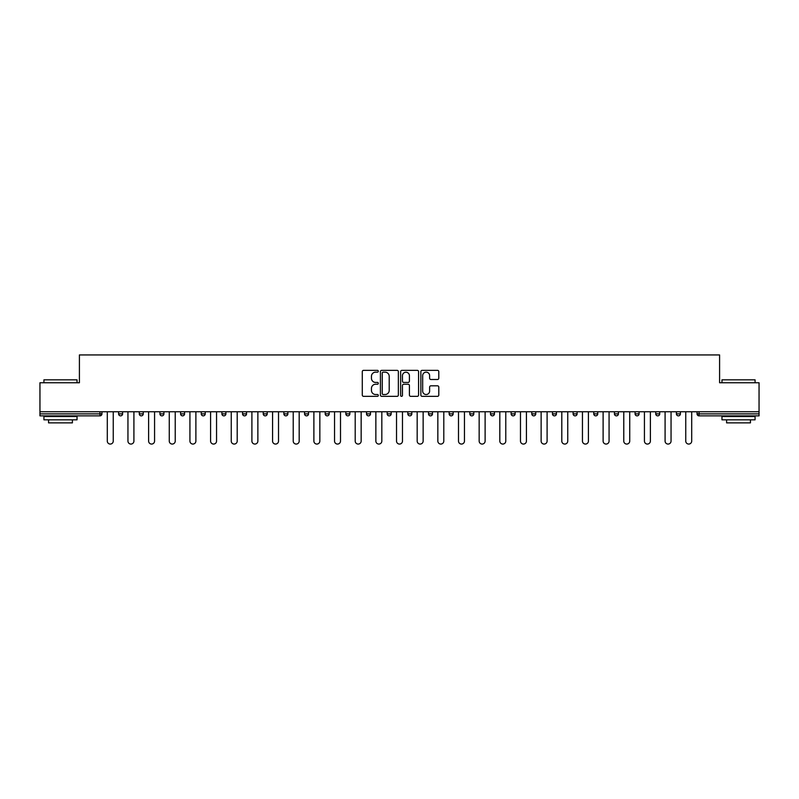 <?xml version="1.0" encoding="UTF-8"?>
<svg xmlns="http://www.w3.org/2000/svg" width="799" height="799" viewBox="0 0 799 799"><rect width="100%" height="100%" fill="white"/><g stroke="black" fill="none" stroke-linecap="round" stroke-linejoin="round"><path stroke-width="1.2" d="M378.317 371.255A0.909 0.909 0 0 0 377.398 370.346L363.595 370.346A1.298 1.298 0 0 0 362.287 371.645L362.287 395.046A1.298 1.298 0 0 0 363.595 396.344L377.398 396.344A0.909 0.909 0 0 0 378.317 395.435A0.909 0.909 0 0 0 377.398 394.526L375.61 394.526A4.155 4.155 0 0 1 371.455 390.361L371.455 388.414A4.155 4.155 0 0 1 375.61 384.249L377.398 384.249A0.909 0.909 0 0 0 378.317 383.34A0.909 0.909 0 0 0 377.398 382.431L375.61 382.431A4.155 4.155 0 0 1 371.455 378.277L371.455 376.319A4.155 4.155 0 0 1 375.61 372.164L377.398 372.164A0.909 0.909 0 0 0 378.317 371.255M437.492 379.505A1.298 1.298 0 0 0 438.791 378.207L438.791 371.645A1.298 1.298 0 0 0 437.492 370.346L422.152 370.346A1.298 1.298 0 0 0 420.853 371.645L420.853 395.046A1.298 1.298 0 0 0 422.152 396.344L437.492 396.344A1.298 1.298 0 0 0 438.791 395.046L438.791 387.116A1.298 1.298 0 0 0 437.492 385.817L430.921 385.817A1.298 1.298 0 0 0 429.622 387.116L429.622 391.041A3.476 3.476 0 0 1 426.147 394.526A3.476 3.476 0 0 1 422.671 391.041L422.671 375.64A3.476 3.476 0 0 1 426.147 372.164A3.476 3.476 0 0 1 429.622 375.64L429.622 378.207A1.298 1.298 0 0 0 430.921 379.505L437.492 379.505M39.95 411.755L39.95 382.751L79.411 382.751L79.411 354.936L719.589 354.936L719.589 382.751L759.05 382.751L759.05 411.755L39.95 411.755L39.95 413.872L99.945 413.872L99.945 411.755M398.361 371.645A1.298 1.298 0 0 0 397.063 370.346L381.722 370.346A1.298 1.298 0 0 0 380.424 371.645L380.424 395.046A1.298 1.298 0 0 0 381.722 396.344L397.063 396.344A1.298 1.298 0 0 0 398.361 395.046L398.361 371.645M401.937 370.346L417.278 370.346A1.298 1.298 0 0 1 418.576 371.645L418.576 395.046A1.298 1.298 0 0 1 417.278 396.344L410.716 396.344A1.298 1.298 0 0 1 409.408 395.046L409.408 385.557A1.298 1.298 0 0 0 408.109 384.249L403.755 384.249A1.298 1.298 0 0 0 402.456 385.557L402.456 395.435A0.909 0.909 0 0 1 401.547 396.344A0.909 0.909 0 0 1 400.639 395.435L400.639 371.645A1.298 1.298 0 0 1 401.937 370.346M101.932 411.755L101.932 413.872A1.988 1.988 0 0 1 99.945 415.86L39.95 415.86L39.95 413.872M759.05 411.755L759.05 415.86L699.055 415.86A1.988 1.988 0 0 1 697.068 413.872L697.068 411.755M118.612 411.755L118.612 413.872L118.612 411.755M99.945 415.86A1.988 1.988 0 0 0 101.932 413.872A1.988 1.988 0 0 1 99.945 415.86L99.945 413.872L101.932 413.872M120.599 415.86A1.988 1.988 0 0 1 118.612 413.872A1.988 1.988 0 0 0 120.599 415.86A1.988 1.988 0 0 0 122.587 413.872L122.587 411.755L122.587 413.872A1.988 1.988 0 0 1 120.599 415.86A1.988 1.988 0 0 1 118.612 413.872L122.587 413.872A1.988 1.988 0 0 1 120.599 415.86M139.276 411.755L139.276 413.872L139.276 411.755M143.251 411.755L143.251 413.872A1.988 1.988 0 0 1 141.263 415.86A1.988 1.988 0 0 1 139.276 413.872A1.988 1.988 0 0 0 141.263 415.86A1.988 1.988 0 0 0 143.251 413.872A1.988 1.988 0 0 1 141.263 415.86A1.988 1.988 0 0 1 139.276 413.872L143.251 413.872M159.93 411.755L159.93 413.872L159.93 411.755M163.905 411.755L163.905 413.872L163.905 411.755M180.594 413.872A1.988 1.988 0 0 0 182.581 415.86A1.988 1.988 0 0 0 184.569 413.872A1.988 1.988 0 0 1 182.581 415.86A1.988 1.988 0 0 0 184.569 413.872L184.569 411.755L184.569 413.872L180.594 413.872A1.988 1.988 0 0 0 182.581 415.86A1.988 1.988 0 0 1 180.594 413.872L180.594 411.755M201.248 413.872A1.988 1.988 0 0 0 203.236 415.86A1.988 1.988 0 0 0 205.223 413.872L205.223 411.755L205.223 413.872L201.248 413.872A1.988 1.988 0 0 0 203.236 415.86A1.988 1.988 0 0 1 201.248 413.872L201.248 411.755M225.887 411.755L225.887 413.872A1.988 1.988 0 0 1 223.9 415.86A1.988 1.988 0 0 1 221.912 413.872L221.912 411.755M244.554 415.86A1.988 1.988 0 0 0 246.541 413.872L246.541 411.755L246.541 413.872A1.988 1.988 0 0 1 244.554 415.86A1.988 1.988 0 0 1 242.566 413.872L242.566 411.755M263.231 411.755L263.231 413.872L263.231 411.755M267.206 411.755L267.206 413.872A1.988 1.988 0 0 1 265.218 415.86A1.988 1.988 0 0 1 263.231 413.872L267.206 413.872A1.988 1.988 0 0 1 265.218 415.86M287.86 411.755L287.86 413.872A1.988 1.988 0 0 1 285.872 415.86A1.988 1.988 0 0 1 283.885 413.872L283.885 411.755M306.536 415.86A1.988 1.988 0 0 0 308.524 413.872L308.524 411.755L308.524 413.872A1.988 1.988 0 0 1 306.536 415.86A1.988 1.988 0 0 1 304.549 413.872L304.549 411.755M329.178 411.755L329.178 413.872A1.988 1.988 0 0 1 327.191 415.86A1.988 1.988 0 0 1 325.203 413.872L325.203 411.755M345.867 411.755L345.867 413.872L345.867 411.755M349.842 411.755L349.842 413.872A1.988 1.988 0 0 1 347.855 415.86A1.988 1.988 0 0 1 345.867 413.872L349.842 413.872A1.988 1.988 0 0 1 347.855 415.86M370.496 411.755L370.496 413.872L366.521 413.872A1.988 1.988 0 0 0 368.509 415.86A1.988 1.988 0 0 1 366.521 413.872L366.521 411.755M389.173 415.86A1.988 1.988 0 0 0 391.16 413.872L391.16 411.755L391.16 413.872A1.988 1.988 0 0 1 389.173 415.86A1.988 1.988 0 0 1 387.185 413.872L387.185 411.755M411.815 411.755L411.815 413.872A1.988 1.988 0 0 1 409.827 415.86A1.988 1.988 0 0 1 407.84 413.872L407.84 411.755M428.504 411.755L428.504 413.872L428.504 411.755M432.479 411.755L432.479 413.872A1.988 1.988 0 0 1 430.491 415.86A1.988 1.988 0 0 1 428.504 413.872L432.479 413.872A1.988 1.988 0 0 1 430.491 415.86M453.133 411.755L453.133 413.872A1.988 1.988 0 0 1 451.145 415.86A1.988 1.988 0 0 1 449.158 413.872L449.158 411.755M469.822 413.872L473.797 413.872A1.988 1.988 0 0 1 471.81 415.86A1.988 1.988 0 0 0 473.797 413.872L473.797 411.755L473.797 413.872A1.988 1.988 0 0 1 471.81 415.86A1.988 1.988 0 0 1 469.822 413.872L469.822 411.755M494.451 411.755L494.451 413.872A1.988 1.988 0 0 1 492.464 415.86A1.988 1.988 0 0 1 490.476 413.872L490.476 411.755M511.14 411.755L511.14 413.872L511.14 411.755M515.115 411.755L515.115 413.872L515.115 411.755M531.794 411.755L531.794 413.872L531.794 411.755M535.769 411.755L535.769 413.872A1.988 1.988 0 0 1 533.782 415.86A1.988 1.988 0 0 1 531.794 413.872L535.769 413.872A1.988 1.988 0 0 1 533.782 415.86M552.459 411.755L552.459 413.872L552.459 411.755M556.434 411.755L556.434 413.872L556.434 411.755M573.113 411.755L573.113 413.872L573.113 411.755M577.088 411.755L577.088 413.872A1.988 1.988 0 0 1 575.1 415.86A1.988 1.988 0 0 1 573.113 413.872A1.988 1.988 0 0 0 575.1 415.86A1.988 1.988 0 0 0 577.088 413.872A1.988 1.988 0 0 1 575.1 415.86A1.988 1.988 0 0 1 573.113 413.872L577.088 413.872M597.752 411.755L597.752 413.872A1.988 1.988 0 0 1 595.764 415.86A1.988 1.988 0 0 1 593.777 413.872L593.777 411.755M618.406 411.755L618.406 413.872L614.431 413.872A1.988 1.988 0 0 0 616.419 415.86A1.988 1.988 0 0 1 614.431 413.872L614.431 411.755M639.07 411.755L639.07 413.872A1.988 1.988 0 0 1 637.083 415.86A1.988 1.988 0 0 1 635.095 413.872L635.095 411.755M655.749 411.755L655.749 413.872L655.749 411.755M659.724 411.755L659.724 413.872A1.988 1.988 0 0 1 657.737 415.86A1.988 1.988 0 0 1 655.749 413.872A1.988 1.988 0 0 0 657.737 415.86A1.988 1.988 0 0 1 655.749 413.872L659.724 413.872A1.988 1.988 0 0 1 657.737 415.86M680.388 411.755L680.388 413.872A1.988 1.988 0 0 1 678.401 415.86A1.988 1.988 0 0 1 676.413 413.872L676.413 411.755M161.917 415.86A1.988 1.988 0 0 1 159.93 413.872A1.988 1.988 0 0 0 161.917 415.86A1.988 1.988 0 0 0 163.905 413.872A1.988 1.988 0 0 1 161.917 415.86A1.988 1.988 0 0 1 159.93 413.872L163.905 413.872A1.988 1.988 0 0 1 161.917 415.86M368.509 415.86A1.988 1.988 0 0 0 370.496 413.872A1.988 1.988 0 0 1 368.509 415.86A1.988 1.988 0 0 1 366.521 413.872M513.128 415.86A1.988 1.988 0 0 1 511.14 413.872L515.115 413.872A1.988 1.988 0 0 1 513.128 415.86A1.988 1.988 0 0 0 515.115 413.872A1.988 1.988 0 0 1 513.128 415.86M554.446 415.86A1.988 1.988 0 0 1 552.459 413.872A1.988 1.988 0 0 0 554.446 415.86A1.988 1.988 0 0 0 556.434 413.872A1.988 1.988 0 0 1 554.446 415.86A1.988 1.988 0 0 1 552.459 413.872L556.434 413.872M616.419 415.86A1.988 1.988 0 0 0 618.406 413.872A1.988 1.988 0 0 1 616.419 415.86A1.988 1.988 0 0 1 614.431 413.872M699.055 411.755L699.055 415.86A1.988 1.988 0 0 1 697.068 413.872L759.05 413.872M383.15 372.164A0.909 0.909 0 0 0 382.242 373.073L382.242 393.617A0.909 0.909 0 0 0 383.15 394.526L385.038 394.526A4.155 4.155 0 0 0 389.203 390.361L389.203 376.319A4.155 4.155 0 0 0 385.038 372.164L383.15 372.164M409.408 375.71A3.476 3.476 0 0 0 405.932 372.234A3.476 3.476 0 0 0 402.456 375.71L402.456 381.133A1.298 1.298 0 0 0 403.755 382.431L408.109 382.431A1.298 1.298 0 0 0 409.408 381.133L409.408 375.71M107.296 441.088L107.296 411.755L107.296 441.088A2.976 2.976 0 0 0 110.272 444.064A2.976 2.976 0 0 0 113.248 441.088L113.248 411.755M43.925 379.835L77.034 379.835L43.925 379.835L43.925 382.751M77.034 419.825L43.925 419.825L43.925 416.519L77.034 416.519L77.034 419.825M72.399 419.825L72.399 422.871L48.559 422.871L48.559 419.825M721.966 379.835L755.075 379.835L721.966 379.835L721.966 382.751M755.075 419.825L721.966 419.825L721.966 416.519L755.075 416.519L755.075 419.825M750.441 419.825L750.441 422.871L726.601 422.871L726.601 419.825M127.95 441.088L127.95 411.755L127.95 441.088A2.976 2.976 0 0 0 130.926 444.064A2.976 2.976 0 0 0 133.912 441.088L133.912 411.755M148.614 441.088L148.614 411.755L148.614 441.088A2.976 2.976 0 0 0 151.59 444.064A2.976 2.976 0 0 0 154.567 441.088L154.567 411.755M169.268 441.088L169.268 411.755L169.268 441.088A2.976 2.976 0 0 0 172.244 444.064A2.976 2.976 0 0 0 175.231 441.088L175.231 411.755M189.932 441.088L189.932 411.755L189.932 441.088A2.976 2.976 0 0 0 192.909 444.064A2.976 2.976 0 0 0 195.885 441.088L195.885 411.755M210.586 441.088L210.586 411.755L210.586 441.088A2.976 2.976 0 0 0 213.563 444.064A2.976 2.976 0 0 0 216.549 441.088L216.549 411.755M231.251 441.088L231.251 411.755L231.251 441.088A2.976 2.976 0 0 0 234.227 444.064A2.976 2.976 0 0 0 237.203 441.088L237.203 411.755M251.905 441.088L251.905 411.755L251.905 441.088A2.976 2.976 0 0 0 254.881 444.064A2.976 2.976 0 0 0 257.867 441.088L257.867 411.755M272.569 441.088L272.569 411.755L272.569 441.088A2.976 2.976 0 0 0 275.545 444.064A2.976 2.976 0 0 0 278.521 441.088L278.521 411.755M293.223 441.088L293.223 411.755L293.223 441.088A2.976 2.976 0 0 0 296.199 444.064A2.976 2.976 0 0 0 299.186 441.088L299.186 411.755M313.887 441.088L313.887 411.755L313.887 441.088A2.976 2.976 0 0 0 316.863 444.064A2.976 2.976 0 0 0 319.84 441.088L319.84 411.755M334.541 441.088L334.541 411.755L334.541 441.088A2.976 2.976 0 0 0 337.518 444.064A2.976 2.976 0 0 0 340.504 441.088L340.504 411.755M355.205 441.088L355.205 411.755L355.205 441.088A2.976 2.976 0 0 0 358.182 444.064A2.976 2.976 0 0 0 361.158 441.088L361.158 411.755M375.86 441.088L375.86 411.755L375.86 441.088A2.976 2.976 0 0 0 378.836 444.064A2.976 2.976 0 0 0 381.822 441.088L381.822 411.755M396.524 441.088L396.524 411.755L396.524 441.088A2.976 2.976 0 0 0 399.5 444.064A2.976 2.976 0 0 0 402.476 441.088L402.476 411.755M417.178 441.088L417.178 411.755L417.178 441.088A2.976 2.976 0 0 0 420.164 444.064A2.976 2.976 0 0 0 423.14 441.088L423.14 411.755M437.842 441.088L437.842 411.755L437.842 441.088A2.976 2.976 0 0 0 440.818 444.064A2.976 2.976 0 0 0 443.795 441.088L443.795 411.755M458.496 441.088L458.496 411.755L458.496 441.088A2.976 2.976 0 0 0 461.482 444.064A2.976 2.976 0 0 0 464.459 441.088L464.459 411.755M479.16 441.088L479.16 411.755L479.16 441.088A2.976 2.976 0 0 0 482.137 444.064A2.976 2.976 0 0 0 485.113 441.088L485.113 411.755M499.814 441.088L499.814 411.755L499.814 441.088A2.976 2.976 0 0 0 502.801 444.064A2.976 2.976 0 0 0 505.777 441.088L505.777 411.755M520.479 441.088L520.479 411.755L520.479 441.088A2.976 2.976 0 0 0 523.455 444.064A2.976 2.976 0 0 0 526.431 441.088L526.431 411.755M541.133 441.088L541.133 411.755L541.133 441.088A2.976 2.976 0 0 0 544.119 444.064A2.976 2.976 0 0 0 547.095 441.088L547.095 411.755M561.797 441.088L561.797 411.755L561.797 441.088A2.976 2.976 0 0 0 564.773 444.064A2.976 2.976 0 0 0 567.749 441.088L567.749 411.755M582.451 441.088L582.451 411.755L582.451 441.088A2.976 2.976 0 0 0 585.437 444.064A2.976 2.976 0 0 0 588.414 441.088L588.414 411.755M603.115 441.088L603.115 411.755L603.115 441.088A2.976 2.976 0 0 0 606.091 444.064A2.976 2.976 0 0 0 609.068 441.088L609.068 411.755M623.769 441.088L623.769 411.755L623.769 441.088A2.976 2.976 0 0 0 626.756 444.064A2.976 2.976 0 0 0 629.732 441.088L629.732 411.755M644.433 441.088L644.433 411.755L644.433 441.088A2.976 2.976 0 0 0 647.41 444.064A2.976 2.976 0 0 0 650.386 441.088L650.386 411.755M665.088 441.088L665.088 411.755L665.088 441.088A2.976 2.976 0 0 0 668.074 444.064A2.976 2.976 0 0 0 671.05 441.088L671.05 411.755M685.752 441.088L685.752 411.755L685.752 441.088A2.976 2.976 0 0 0 688.728 444.064A2.976 2.976 0 0 0 691.704 441.088L691.704 411.755M203.236 415.86A1.988 1.988 0 0 0 205.223 413.872M223.9 415.86A1.988 1.988 0 0 0 225.887 413.872L221.912 413.872M246.541 413.872L242.566 413.872M285.872 415.86A1.988 1.988 0 0 0 287.86 413.872L283.885 413.872M308.524 413.872L304.549 413.872M327.191 415.86A1.988 1.988 0 0 0 329.178 413.872L325.203 413.872M391.16 413.872L387.185 413.872M409.827 415.86A1.988 1.988 0 0 0 411.815 413.872L407.84 413.872M451.145 415.86A1.988 1.988 0 0 0 453.133 413.872L449.158 413.872M492.464 415.86A1.988 1.988 0 0 0 494.451 413.872L490.476 413.872M595.764 415.86A1.988 1.988 0 0 0 597.752 413.872L593.777 413.872M637.083 415.86A1.988 1.988 0 0 0 639.07 413.872L635.095 413.872M678.401 415.86A1.988 1.988 0 0 0 680.388 413.872L676.413 413.872M699.055 415.86A1.988 1.988 0 0 1 697.068 413.872M77.034 382.751L77.034 379.835M69.483 416.519L69.483 415.86M51.476 416.519L51.476 415.86M755.075 382.751L755.075 379.835M747.524 416.519L747.524 415.86M729.517 416.519L729.517 415.86"/></g></svg>
